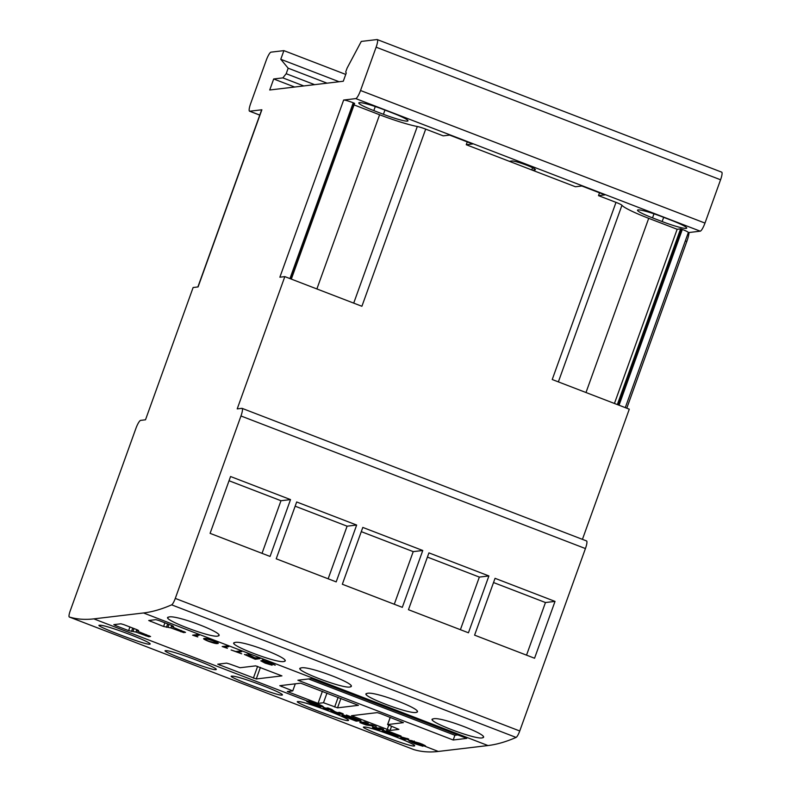 <?xml version="1.0" encoding="UTF-8"?>
<svg xmlns="http://www.w3.org/2000/svg" width="791" height="791" viewBox="0 0 791 791"><rect width="100%" height="100%" fill="white"/><g stroke="black" fill="none" stroke-linecap="round" stroke-linejoin="round"><path stroke-width="1.19" d="M231.071 649.965L235.748 651.517L240.039 651.013L241.759 651.675L237.478 652.189L241.67 653.801L231.071 649.965M240.266 651.102L237.765 651.398L237.478 652.189M237.686 651.616L237.043 651.369M204.385 638.485C205.264 638.139 208.31 638.891 213.53 640.75C218.049 642.648 219.354 643.567 217.446 643.518C216.655 643.894 213.679 643.172 208.508 641.343C203.92 639.415 202.545 638.466 204.385 638.485L203.732 638.752M218.148 643.241L216.269 642.717M262.622 661.167L265.618 663.076L272.094 665.201L265.153 663.145L260.773 660.841L264.006 661.583L262.029 660.188L270.225 662.571L275.228 665.201L263.798 660.851L268.703 663.244L262.424 661.533L262.711 660.742M262.513 660.208L262.325 660.732L262.029 660.188M287.301 691.552L318.051 703.387L323.499 702.734L337.53 707.846L358.422 705.335L300.689 683.177L279.796 685.688L292.749 690.899L287.301 691.552M185.47 632.385L173.743 627.579L171.944 626.66L173.605 626.413L171.805 625.483L158.734 620.451L155.857 619.64L148.718 620.51L163.589 626.462L170.876 627.916L183.749 632.582L185.509 632.276M123.772 624.613L120.894 623.792L113.825 624.633L115.555 625.592L128.626 630.625L135.914 632.078L148.787 636.745L150.577 636.508L138.781 631.732L136.981 630.813L138.643 630.565L136.843 629.646L123.772 624.613M229.479 663.946L226.592 663.125L217.743 664.203L256.254 678.975L281.922 675.89L255.711 665.864L240.049 667.733L229.479 663.946M380.075 713.442L377.198 712.622L351.52 715.697L390.032 730.459L398.891 729.381L387.6 724.576L403.4 722.648L380.075 713.442M311.446 678.609L297.881 680.22L453.194 740L466.759 738.379L311.446 678.609M354.061 104.916L379.601 114.754A37.869 3.955 -160.2 0 0 417.302 126.501A8.414 0.88 -160.2 0 1 425.687 129.121L361.902 306.275L284.829 276.613L237.211 408.888L241.888 408.334A8.414 1.711 -68.9 0 1 242.076 408.354A8.414 1.711 -68.9 0 1 240.968 415.977L175.286 598.411A6.733 1.364 -68.9 0 1 171.647 604.848A1262.179 256.699 -68.9 0 1 143.527 612.966L93.852 618.869L307.877 701.251L317.112 703.743C321.68 705.493 323.756 706.571 323.341 706.966L311.644 702.418L311.931 701.627M311.901 701.864L311.713 702.388L315.223 704.079L325.843 708.163L327.889 707.915L331.864 709.448L334.86 711.633L337.421 712.622L339.477 712.375L343.165 713.798L341.119 714.046L355.169 719.444L356.425 719.296L346.369 715.034L360.914 720.631L358.867 720.868L362.555 722.292L364.611 722.054L368.309 723.468L366.322 723.745L368.023 724.398L372.037 724.912L376.16 726.494L376.071 727.493L377.772 728.145L379.888 727.928L383.586 729.351L381.539 729.599L395.332 734.908L396.588 734.76L386.542 730.488L401.086 736.085L399.03 736.332L408.72 739.031L406.673 739.269L410.153 740.613L419.388 743.105C423.956 744.855 426.033 745.933 425.607 746.328L421.85 744.914L422.157 744.104M419.082 744.104L418.904 744.598L410.272 740.336M421.85 744.914L413.92 741.78L414.197 740.999M414.168 741.226L415.285 742.512L438.313 751.45L487.988 745.547A1262.179 256.699 -68.9 0 0 516.098 737.42A6.733 1.364 -68.9 0 0 519.746 730.983L585.429 548.558A8.414 1.711 -68.9 0 0 586.536 540.935L242.076 408.354M316.815 704.741L316.637 705.236L308.006 700.974M319.584 705.552L319.88 704.741M258.271 658.033L260.002 658.695L255.226 659.259L244.429 654.464L252.537 656.935L247.682 653.949L254.672 657.756L258.271 658.033M224.417 647.157L227.373 648.294L222.202 646.554L226.977 645.98L228.698 646.652L224.417 647.157L224.703 646.366L227.205 646.069M194.843 635.776L197.799 636.913L192.628 635.173L197.404 634.6L199.134 635.262L194.843 635.776L195.13 634.985L197.631 634.689M289.951 278.58L353.251 102.781A8.414 0.88 -160.2 0 0 343.65 100.042L355.782 98.598L700.243 231.18L688.299 232.603M599.519 192.796L598.5 195.634L616.001 202.367L552.227 379.522L629.29 409.184L582.433 539.353M413.752 749.571A6.733 1.364 -68.9 0 0 413.772 749.581A1262.179 256.699 -68.9 0 0 438.313 751.45M355.782 98.598A8.414 1.711 -68.9 0 0 360.528 90.5L376.12 47.193A8.414 1.711 -68.9 0 0 377.228 39.57A8.414 1.711 -68.9 0 0 377.04 39.55L361.279 41.429L347.101 68.105L345.687 72.04L346.26 72.98L343.284 81.246L269.721 89.996L273.686 78.971L282.862 77.884L286.194 73.711L288.171 68.204L280.775 59.285L283.9 50.624L270.997 52.157A8.414 1.711 -68.9 0 0 266.251 60.264L250.658 103.562A8.414 1.711 -68.9 0 0 249.551 111.195A8.414 1.711 -68.9 0 0 249.738 111.215L261.87 109.771L198.086 286.925L193.123 287.519L145.504 419.794L140.63 420.377A8.414 1.711 -68.9 0 0 135.884 428.475L70.201 610.909A6.733 1.364 -68.9 0 0 69.311 617.01L413.772 749.581A6.733 1.364 -68.9 0 0 413.792 749.591L69.331 617.01A1262.179 256.699 -68.9 0 0 93.852 618.869M376.12 47.193L720.571 179.775A8.414 1.711 -68.9 0 0 721.689 172.151L377.228 39.57M720.571 179.775L704.979 223.082A8.414 1.711 -68.9 0 1 700.243 231.18M368.023 724.398L364.681 723.943L366.322 723.745M366.866 722.915L364.948 723.182L364.681 723.943M407.227 738.448L404.231 738.804L403.964 739.545A1262.179 256.699 -68.9 0 0 406.673 739.269M325.843 708.163A1262.179 256.699 111.1 0 1 323.133 708.429L326.831 709.853A1262.179 256.699 -68.9 0 0 329.54 709.586L334.553 712.829L338.41 714.313A1262.179 256.699 -68.9 0 0 341.119 714.046M295.3 683.82L292.749 690.899M273.686 664.035L273.498 664.539M419.19 744.845L408.996 740.841L414.8 743.738L422.948 746.259L417.49 743.441M337.421 712.622A1262.179 256.699 111.1 0 1 336.383 712.731L334.86 711.633M99.913 625.276C105.984 624.534 158.249 644.645 149.123 644.21C143.28 644.368 91.014 624.257 99.913 625.276L99.251 625.434M149.796 644.022L149.123 644.21M166.041 650.726C172.112 649.984 224.367 670.096 215.251 669.661C209.407 669.819 157.142 649.708 166.041 650.726L165.378 650.884M215.923 669.473L215.251 669.661M232.159 676.167C238.229 675.435 290.495 695.546 281.369 695.111C275.535 695.269 223.26 675.158 232.159 676.167L231.496 676.335M282.041 694.923L281.369 695.111M298.286 701.617C304.357 700.885 356.622 720.997 347.496 720.561C341.653 720.72 289.387 700.608 298.286 701.617L297.624 701.785M348.169 720.374L347.496 720.561M364.414 727.067C370.485 726.336 422.74 746.447 413.614 746.012C407.78 746.17 355.515 726.059 364.414 727.067L363.751 727.236M414.286 745.824L413.614 746.012M317.24 704.692L316.924 705.483L316.024 705.275L306.72 701.479L312.524 704.376L320.681 706.897L315.223 704.079M310.468 702.922L310.744 702.151M413.021 741.513L412.754 742.265M402.975 737.845A1262.179 256.699 111.1 0 1 400.266 738.122L403.964 739.545M395.332 734.908L385.385 731.121A1262.179 256.699 111.1 0 1 384.594 731.21L394.452 735.007A1262.179 256.699 111.1 0 1 393.414 735.116L382.814 731.032A1262.179 256.699 111.1 0 1 382.033 731.102L396.321 736.599A1262.179 256.699 -68.9 0 0 399.03 736.332M362.555 722.292A1262.179 256.699 111.1 0 1 359.856 722.569L366.104 724.971L371.523 725.743L372.571 726.148L372.571 727.463L378.83 729.866A1262.179 256.699 -68.9 0 0 381.539 729.599M355.169 719.444L345.212 715.667A1262.179 256.699 111.1 0 1 344.421 715.756L354.279 719.553A1262.179 256.699 111.1 0 1 353.241 719.652L342.651 715.568A1262.179 256.699 111.1 0 1 341.86 715.637L356.158 721.145A1262.179 256.699 -68.9 0 0 358.867 720.868M326.999 693.015L323.499 702.734M264.293 660.792L262.612 659.941M319.841 704.83L319.604 705.503M168.701 617.089C175.543 614.192 227.818 634.303 217.901 636.033C211.286 638.347 159.021 618.255 168.701 617.089L167.91 617.603M218.702 635.499L217.901 636.033M234.818 642.539C241.67 639.642 293.936 659.753 284.028 661.484C277.404 663.797 225.148 643.706 234.818 642.539L234.037 643.053M284.829 660.95L284.028 661.484M300.946 667.99C307.788 665.093 360.063 685.204 350.156 686.934C343.531 689.248 291.266 669.156 300.946 667.99L300.155 668.504M350.947 686.4L350.156 686.934M367.064 693.44C373.916 690.543 426.191 710.654 416.274 712.384C409.659 714.698 357.394 694.607 367.064 693.44L366.282 693.954M417.075 711.851L416.274 712.384M433.191 718.89C440.043 715.993 492.309 736.105 482.401 737.835C475.777 740.149 423.511 720.047 433.191 718.89L432.41 719.405M483.192 737.301L482.401 737.835M422.117 744.193L421.87 744.865M377.772 728.145L376.012 728.313L376.071 727.493M322.421 691.255L318.051 703.387M284.829 276.613L279.866 277.206L343.65 100.042M399.584 735.511L396.588 735.867L396.321 736.599M341.672 713.225L338.677 713.581L338.41 714.313M413.99 741.592L411.577 740.505M308.559 678.945L454.894 735.274L457.781 734.928M453.194 740L454.894 735.274M311.713 702.23L309.301 701.142M205.63 639.197L204.414 638.485M258.499 658.122L255.503 658.478L255.226 659.259M224.624 646.583L223.982 646.336M195.051 635.203L194.408 634.955M382.093 728.778L379.097 729.134L378.83 729.866M359.421 720.047L356.425 720.403L356.158 721.145M689.05 232.514A12.626 2.571 111.1 0 1 686.815 241.473L626.779 408.225M282.862 77.884L303.803 85.942M286.194 73.711L314.61 84.657M625.285 407.642L688.338 232.514A8.414 0.88 -160.2 0 0 682.326 229.439L680.596 228.866L677.155 229.271L648.709 218.326A37.869 3.955 -160.2 0 1 621.953 205.274A8.414 0.88 -160.2 0 0 616.001 202.367M671.697 220.432L662.087 216.734A21.041 2.195 -160.2 0 0 637.516 210.179A21.041 2.195 -160.2 0 0 652.535 217.871L662.146 221.569A21.041 2.195 -160.2 0 0 686.717 228.124A21.041 2.195 -160.2 0 0 671.697 220.432M598.5 195.634L604.897 194.873L581.84 185.994L575.433 186.755L532.373 170.184L535.052 169.867A12.626 1.315 -160.2 0 0 535.398 169.699A12.626 1.315 -160.2 0 0 526.381 165.082A12.626 1.315 -160.2 0 0 511.985 160.988L509.315 161.305L532.373 170.184M353.251 102.781L354.615 103.384L291.325 279.114L354.615 103.384M425.687 129.121L443.187 135.854L449.585 135.093L472.652 143.972L466.255 144.733L509.315 161.305M373.817 110.602L383.427 114.299A21.041 2.195 -160.2 0 0 407.998 120.855A21.041 2.195 -160.2 0 0 392.979 113.162L383.368 109.465A21.041 2.195 -160.2 0 0 358.798 102.899A21.041 2.195 -160.2 0 0 373.817 110.602L375.27 106.548M283.9 50.624L345.736 74.423M280.775 59.285L339.121 81.74M261.87 109.771A8.414 0.88 -160.2 0 0 261.643 109.88L197.888 286.945M468.44 632.79L408.463 609.703L428.93 552.869L488.897 575.947L468.44 632.79M336.185 581.889L276.217 558.802L296.674 501.969L356.652 525.046L336.185 581.889M270.067 556.439L210.09 533.352L230.557 476.518L290.524 499.596L270.067 556.439M402.312 607.34L342.335 584.252L362.802 527.419L422.77 550.496L402.312 607.34M534.558 658.241L474.59 635.153L495.047 578.32L555.025 601.397L534.558 658.241M273.686 78.971L294.638 87.03M288.171 68.204L327.069 83.174M467.273 141.896L466.255 144.733M372.343 725.031L366.134 724.151M364.789 723.627L361.596 722.401M376.041 727.957L372.838 726.731L372.858 725.228M379.097 729.134L376.783 728.244M421.613 745.221L419.339 744.549M404.231 738.804L402.016 737.954M356.425 720.403L354.21 719.553M330.094 708.766L327.098 709.122L324.883 708.271M336.274 712.651L330.44 708.894M338.677 713.581L336.462 712.731M396.588 735.867L394.373 735.017M327.098 709.122L326.831 709.853M317.142 704.88L316.944 705.424M372.818 725.209L372.581 725.881L371.523 725.743M366.371 724.24L366.104 724.971M319.337 705.859L317.062 705.186M372.838 726.731L372.571 727.463M330.549 709.972L329.54 709.586M334.811 712.088L334.553 712.829M330.213 708.805L329.946 709.537M419.408 744.242L419.21 744.786M205.887 638.525L205.561 639.385L206.105 639.158C204.612 639.108 205.561 639.81 208.933 641.264L215.716 642.856L216.635 641.827M255.661 658.132L246.06 655.166L246.337 654.384M246.278 654.77L250.381 657.153L253.99 658.537L255.582 658.349M532.561 167.732L531.76 169.946M614.439 403.469L677.155 229.271M361.279 531.641L413.218 551.634L422.77 550.496M413.218 551.634L394.284 604.245M295.152 506.191L347.101 526.183L356.652 525.046M347.101 526.183L328.156 578.794M229.034 480.74L280.973 500.733L290.524 499.596M280.973 500.733L262.029 553.344M493.525 582.542L545.464 602.534L555.025 601.397M427.407 557.091L479.346 577.084L488.897 575.947M545.464 602.534L526.529 655.146M479.346 577.084L460.402 629.695M206.313 638.584L206.105 639.158L208.142 638.98M215.716 642.856C217.307 642.935 216.398 642.243 212.977 640.779L208.033 639.296M143.527 612.966L487.988 745.547M390.26 717.358L387.669 724.546M257.629 666.338L253.367 678.154M260.417 667.386L256.254 678.975M171.766 625.463L170.876 627.916M168.977 624.396L167.999 627.105M129.932 626.986L128.626 630.625M115.99 624.376L115.555 625.592M167.692 623.901L166.466 627.283M388.747 725.238L387.155 729.648M391.525 726.316L390.032 730.459M134.005 628.548L133.036 631.258M132.72 628.054L131.504 631.436M146.365 634.659L145.91 635.924M136.794 629.626L135.914 632.078M172.339 625.701L172.013 626.62M282.031 685.392L281.596 686.608M338.153 697.306L334.652 707.025M164.904 622.824L163.589 626.462M171.647 604.848L516.098 737.42M149.153 635.737L148.787 636.745M137.377 629.854L137.051 630.783M181.327 630.496L180.872 631.772M184.115 631.574L183.749 632.582M340.941 698.384L337.53 707.846M219.977 663.916L219.542 665.132M353.765 715.41L353.33 716.626M150.952 620.213L150.517 621.429M249.738 111.215L259.774 115.071M360.528 90.5L704.979 223.082M685.313 240.899L686.815 241.473M619.037 405.239L682.326 229.439M175.286 598.411L519.746 730.983M240.968 415.977L585.429 548.558M535.23 169.353L535.052 169.867M384.95 110.068L383.427 114.299M663.669 217.347L662.146 221.569M653.989 213.817L652.535 217.871M618.265 404.943L681.555 229.143M617.336 404.587L680.596 228.866M585.993 392.524L648.709 218.326M558.367 381.885L621.953 205.274M316.884 288.952L379.601 114.754M353.715 303.121L417.302 126.501M290.722 278.877L354.012 103.077M137.327 629.834L136.981 630.813M390.21 717.338L387.6 724.576M172.29 625.681L171.944 626.66M249.551 111.195L259.755 115.12M419.24 744.825L419.517 744.054"/></g></svg>
